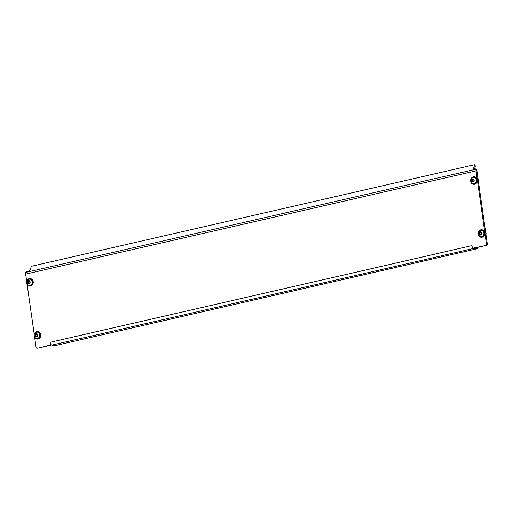 <?xml version="1.0" encoding="UTF-8"?>
<svg xmlns="http://www.w3.org/2000/svg" width="513" height="513" viewBox="0 0 513 513"><rect width="100%" height="100%" fill="white"/><g stroke="black" fill="none" stroke-linecap="round" stroke-linejoin="round"><path stroke-width="0.77" d="M264.785 296.969L266.356 296.873L264.785 296.969M51.108 344.704A0.834 0.705 95.2 0 1 50.556 345.268L49.684 345.191A0.834 0.705 -84.8 0 0 50.268 344.217L50.069 342.325L471.966 245.624L472.3 247.484A0.834 0.705 -84.8 0 0 473.114 248.138L473.986 248.215A0.834 0.705 95.2 0 1 473.614 248.183M50.556 345.268L37.776 348.199A0.834 0.705 95.2 0 1 37.404 348.16M476.91 170.54L476.154 169.187A0.834 0.417 -32.9 0 0 476.122 169.021L476.898 170.233A0.834 0.417 147.1 0 1 476.936 170.393L476.91 170.54A0.834 0.423 77.1 0 0 476.91 170.957L487.35 244.31A0.834 0.705 95.2 0 1 486.766 245.285L473.986 248.215M49.684 345.191L37.776 348.199M486.766 245.285L473.114 248.138M485.894 245.208A0.834 0.705 -84.8 0 0 486.478 244.233L487.35 244.31M476.122 169.322A2.494 1.27 77.1 0 0 476.038 170.874L486.478 244.233M37.584 348.212L36.712 348.128A0.834 0.705 -84.8 0 1 36.09 347.461L34.685 337.586M34.217 334.296L27.144 284.606M26.676 281.316L25.65 274.109A2.494 1.27 -102.9 0 1 25.733 272.55L25.81 272.409A0.834 0.417 -32.9 0 1 26.657 271.839L28.754 271.358A0.834 0.417 147.1 0 0 29.677 270.646L31.261 266.811A0.834 0.417 -32.9 0 1 32.191 266.1L474.198 164.788A0.834 0.417 -32.9 0 1 474.666 164.885L475.448 166.097A0.834 0.417 147.1 0 1 475.448 166.385L474.666 165.18L473.082 169.021L473.345 169.431M471.928 245.881A2.494 1.27 77.1 0 0 472.236 247.016M472.986 248.157A2.494 1.27 77.1 0 0 473.589 248.446L477.077 248.76L476.904 247.548M477.077 248.76L56.456 345.307L51.832 345.114A2.494 1.27 -102.9 0 1 50.171 342.549M476.122 169.021A0.834 0.417 -32.9 0 0 475.647 168.924L473.55 169.405A0.834 0.417 147.1 0 1 473.082 169.309A0.834 0.417 147.1 0 1 473.082 169.021M474.269 169.245L475.448 166.385M37.782 338.965A3.745 3.181 95.2 0 1 36.923 339.029A3.745 3.181 95.2 0 1 34.076 335.521A3.745 3.181 95.2 0 1 36.737 331.635A3.745 3.181 95.2 0 1 37.596 331.571A3.745 3.181 95.2 0 1 40.444 335.079A3.745 3.181 95.2 0 1 37.782 338.965M37.77 331.597A3.745 3.181 95.2 0 1 37.943 331.603A3.745 3.181 95.2 0 1 40.79 335.111A3.745 3.181 95.2 0 1 38.129 338.997A3.745 3.181 95.2 0 1 37.269 339.061A3.745 3.181 95.2 0 1 37.096 339.035M37.109 335.97A0.475 0.404 95.2 0 1 37.257 335.964L37.462 335.322A0.475 0.404 95.2 0 1 37.359 334.598L36.987 334.085A0.475 0.404 95.2 0 1 36.397 333.841L35.827 333.976A0.475 0.404 95.2 0 1 35.339 334.463L35.134 335.104A0.475 0.404 95.2 0 1 35.243 335.829L35.609 336.342A0.475 0.404 95.2 0 1 36.199 336.579L36.769 336.451A0.475 0.404 95.2 0 1 37.109 335.97M36.404 336.342A0.475 0.404 95.2 0 1 36.769 336.477M35.923 334.514L35.795 335.162A0.475 0.404 95.2 0 1 35.897 335.887L35.852 336.272L36.513 336.329M36.481 334.008L36.481 334.034A0.475 0.404 95.2 0 1 35.993 334.521L35.416 334.47M36.526 336.829A1.648 1.398 95.2 0 1 36.07 333.597A1.648 1.398 95.2 0 1 36.526 336.829M37.532 338.381A3.161 2.687 95.2 0 1 36.808 338.433A3.161 2.687 95.2 0 1 34.794 337.003L35.14 333.181A3.161 2.687 95.2 0 1 36.654 332.187A3.161 2.687 95.2 0 1 37.378 332.135A3.161 2.687 95.2 0 1 39.783 335.098A3.161 2.687 95.2 0 1 37.532 338.381M36.891 338.439A3.161 2.687 -84.8 0 0 36.974 338.445A3.161 2.687 -84.8 0 0 37.699 338.394A3.161 2.687 -84.8 0 0 39.95 335.117A3.161 2.687 -84.8 0 0 37.545 332.155A3.161 2.687 -84.8 0 0 37.462 332.148M37.404 334.213A0.475 0.404 95.2 0 1 37.398 334.213L36.744 334.155M29.568 282.99A0.475 0.404 95.2 0 1 29.716 282.984L29.921 282.342A0.475 0.404 95.2 0 1 29.818 281.618L29.446 281.105A0.475 0.404 95.2 0 1 28.863 280.868L28.286 280.996A0.475 0.404 95.2 0 1 27.798 281.483L27.599 282.124A0.475 0.404 95.2 0 1 27.702 282.849L28.068 283.362A0.475 0.404 95.2 0 1 28.657 283.606L29.235 283.471A0.475 0.404 95.2 0 1 29.568 282.99M28.863 283.362A0.475 0.404 95.2 0 1 29.228 283.497M28.382 281.534L28.253 282.188A0.475 0.404 95.2 0 1 28.356 282.907L28.311 283.291L28.972 283.349M28.94 281.028L28.94 281.053A0.475 0.404 95.2 0 1 28.459 281.541L27.875 281.49M28.991 283.849A1.648 1.398 95.2 0 1 28.529 280.617A1.648 1.398 95.2 0 1 28.991 283.849M29.991 285.401A3.161 2.687 95.2 0 1 29.267 285.452A3.161 2.687 95.2 0 1 27.253 284.022L27.599 280.201A3.161 2.687 95.2 0 1 29.113 279.207A3.161 2.687 95.2 0 1 29.837 279.155A3.161 2.687 95.2 0 1 32.242 282.118A3.161 2.687 95.2 0 1 29.991 285.401M29.35 285.459A3.161 2.687 -84.8 0 0 29.433 285.465A3.161 2.687 -84.8 0 0 30.158 285.42A3.161 2.687 -84.8 0 0 32.409 282.137A3.161 2.687 -84.8 0 0 30.004 279.175A3.161 2.687 -84.8 0 0 29.921 279.168M29.863 281.233A0.475 0.404 95.2 0 1 29.857 281.233L29.203 281.175M473.672 181.198A0.475 0.404 95.2 0 1 473.82 181.198L474.025 180.55A0.475 0.404 95.2 0 1 473.922 179.826L473.55 179.313A0.475 0.404 95.2 0 1 472.96 179.075L472.39 179.204A0.475 0.404 95.2 0 1 471.902 179.691L471.697 180.339A0.475 0.404 95.2 0 1 471.8 181.057L472.172 181.576A0.475 0.404 95.2 0 1 472.762 181.814L473.332 181.679A0.475 0.404 95.2 0 1 473.672 181.198M472.967 181.57A0.475 0.404 95.2 0 1 473.332 181.711M472.486 179.742L472.351 180.396A0.475 0.404 95.2 0 1 472.46 181.121L472.415 181.506L473.076 181.564M473.044 179.236L473.044 179.268A0.475 0.404 95.2 0 1 472.556 179.749L471.979 179.697M473.089 182.057A1.648 1.398 95.2 0 1 472.633 178.832A1.648 1.398 95.2 0 1 473.089 182.057M474.095 183.616A3.161 2.687 95.2 0 1 473.371 183.66A3.161 2.687 95.2 0 1 471.357 182.23L471.704 178.415A3.161 2.687 95.2 0 1 473.217 177.421A3.161 2.687 95.2 0 1 473.941 177.37A3.161 2.687 95.2 0 1 476.346 180.332A3.161 2.687 95.2 0 1 474.095 183.616M473.454 183.667A3.161 2.687 -84.8 0 0 473.537 183.68A3.161 2.687 -84.8 0 0 474.262 183.628A3.161 2.687 -84.8 0 0 476.513 180.345A3.161 2.687 -84.8 0 0 474.108 177.383A3.161 2.687 -84.8 0 0 474.025 177.376M478.417 181.525A1.661 1.411 -84.8 0 0 478.142 179.614M473.967 179.441A0.475 0.404 95.2 0 1 473.961 179.441L473.307 179.383M481.213 234.178A0.475 0.404 95.2 0 1 481.361 234.178L481.566 233.53A0.475 0.404 95.2 0 1 481.463 232.806L481.091 232.293A0.475 0.404 95.2 0 1 480.501 232.056L479.931 232.184A0.475 0.404 95.2 0 1 479.443 232.671L479.238 233.319A0.475 0.404 95.2 0 1 479.341 234.037L479.713 234.556A0.475 0.404 95.2 0 1 480.303 234.794L480.873 234.659A0.475 0.404 95.2 0 1 481.213 234.178M480.508 234.55A0.475 0.404 95.2 0 1 480.873 234.691M480.027 232.722L479.892 233.377A0.475 0.404 95.2 0 1 479.995 234.101L479.956 234.479L480.617 234.544M479.931 232.184L480.585 232.242A0.475 0.404 95.2 0 1 480.097 232.729L479.52 232.678M480.63 235.037A1.648 1.398 95.2 0 1 480.174 231.812A1.648 1.398 95.2 0 1 480.63 235.037M481.636 236.589A3.161 2.687 95.2 0 1 480.912 236.64A3.161 2.687 95.2 0 1 478.898 235.21L479.245 231.395A3.161 2.687 95.2 0 1 480.758 230.395A3.161 2.687 95.2 0 1 481.483 230.35A3.161 2.687 95.2 0 1 483.887 233.312A3.161 2.687 95.2 0 1 481.636 236.589M480.995 236.647A3.161 2.687 -84.8 0 0 481.079 236.66A3.161 2.687 -84.8 0 0 481.803 236.608A3.161 2.687 -84.8 0 0 484.048 233.325A3.161 2.687 -84.8 0 0 481.649 230.363A3.161 2.687 -84.8 0 0 481.566 230.356M485.952 234.505A1.661 1.411 -84.8 0 0 485.683 232.594M481.502 232.421A0.475 0.404 95.2 0 1 481.495 232.421L480.841 232.363M30.241 285.991A3.745 3.181 95.2 0 1 29.382 286.049A3.745 3.181 95.2 0 1 26.535 282.541A3.745 3.181 95.2 0 1 29.196 278.655A3.745 3.181 95.2 0 1 30.055 278.591A3.745 3.181 95.2 0 1 32.903 282.099A3.745 3.181 95.2 0 1 30.241 285.991M30.229 278.617A3.745 3.181 95.2 0 1 30.408 278.623A3.745 3.181 95.2 0 1 33.255 282.131A3.745 3.181 95.2 0 1 30.588 286.017A3.745 3.181 95.2 0 1 29.728 286.081A3.745 3.181 95.2 0 1 29.555 286.055M474.345 184.199A3.745 3.181 95.2 0 1 473.486 184.257A3.745 3.181 95.2 0 1 470.639 180.749A3.745 3.181 95.2 0 1 473.3 176.863A3.745 3.181 95.2 0 1 474.159 176.805A3.745 3.181 95.2 0 1 477.007 180.313A3.745 3.181 95.2 0 1 474.345 184.199M474.333 176.825A3.745 3.181 95.2 0 1 474.506 176.838A3.745 3.181 95.2 0 1 477.353 180.345A3.745 3.181 95.2 0 1 474.692 184.231A3.745 3.181 95.2 0 1 473.832 184.289A3.745 3.181 95.2 0 1 473.659 184.27M481.887 237.179A3.745 3.181 95.2 0 1 481.027 237.237A3.745 3.181 95.2 0 1 478.18 233.729A3.745 3.181 95.2 0 1 480.841 229.843A3.745 3.181 95.2 0 1 481.701 229.786A3.745 3.181 95.2 0 1 484.548 233.293A3.745 3.181 95.2 0 1 481.887 237.179M481.874 229.805A3.745 3.181 95.2 0 1 482.047 229.818A3.745 3.181 95.2 0 1 484.894 233.325A3.745 3.181 95.2 0 1 482.233 237.211A3.745 3.181 95.2 0 1 481.374 237.269A3.745 3.181 95.2 0 1 481.2 237.25M25.65 274.109L476.038 170.874M50.268 344.217L50.768 344.261M51.832 345.114L473.589 248.446M476.154 169.187L25.81 272.409M36.731 336.631L36.199 336.579M35.795 335.162L35.134 335.104M36.481 334.034L35.827 333.976M37.34 334.117L36.987 334.085M35.897 335.887L35.243 335.829M29.19 283.651L28.657 283.606M28.253 282.188L27.599 282.124M28.94 281.053L28.286 280.996M29.799 281.137L29.446 281.105M28.356 282.907L27.702 282.849M473.294 181.859L472.762 181.814M472.351 180.396L471.697 180.339M473.044 179.268L472.39 179.204M473.897 179.345L473.55 179.313M472.46 181.121L471.8 181.057M480.835 234.839L480.303 234.794M479.892 233.377L479.238 233.319M481.438 232.325L481.091 232.293M479.995 234.101L479.341 234.037M472.928 248.151L473.8 248.228M477.205 248.805L477.019 247.523M36.923 339.029L37.269 339.061M37.596 331.571L37.943 331.603M36.032 334.527L35.378 334.463M28.497 281.547L27.837 281.483M472.595 179.755L471.941 179.697M480.136 232.735L479.482 232.678M29.382 286.049L29.728 286.081M30.055 278.591L30.408 278.623M473.486 184.257L473.832 184.289M474.159 176.805L474.506 176.838M481.027 237.237L481.374 237.269M481.701 229.786L482.047 229.818"/></g></svg>
